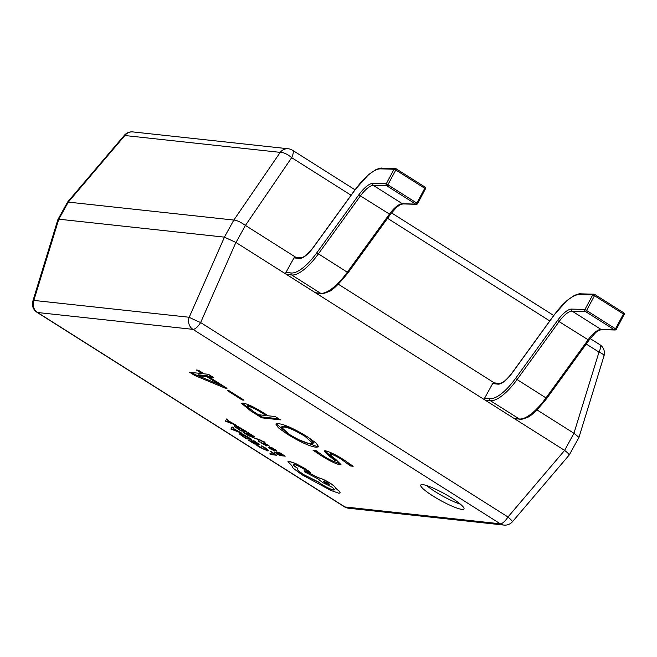<?xml version="1.0" encoding="UTF-8"?>
<svg xmlns="http://www.w3.org/2000/svg" width="657" height="657" viewBox="0 0 657 657"><rect width="100%" height="100%" fill="white"/><g stroke="black" fill="none" stroke-linecap="round" stroke-linejoin="round"><path stroke-width="0.99" d="M315.385 292.726L320.649 293.301A1.478 1.371 96.2 0 0 321.199 293.49L315.927 292.923A1.478 1.371 -83.8 0 1 315.385 292.726L286.444 274.421A1.478 1.371 -83.8 0 1 285.976 272.392L291.24 272.967A38.024 13.271 -57.7 0 0 316.797 252.814L358.952 194.669A21.238 7.416 122.3 0 1 372.93 183.393L386.267 183.771L394.052 169.235L395.81 169.999A1.478 0.517 -57.7 0 0 396.015 168.726A1.478 0.517 -57.7 0 0 395.933 168.701M285.976 272.392L293.991 257.881A1.478 1.371 -83.8 0 1 295.322 257.15L300.586 257.716A1.478 1.371 -83.8 0 0 299.255 258.447L293.991 257.881M316.797 252.814L348.111 272.737L390.266 214.593L360.414 195.909L318.259 254.054A39.51 13.789 122.3 0 1 291.708 274.987L320.649 293.301A39.51 13.789 -57.7 0 0 347.2 272.359L389.355 214.215A19.751 6.899 122.3 0 1 402.355 203.727L415.692 204.105L386.751 185.791A1.478 1.363 91.6 0 1 386.267 183.771L417.548 203.563A1.478 1.363 91.6 0 1 416.341 204.302A1.478 1.478 0 0 0 417.688 203.522L425.334 189.035M299.255 258.447A21.238 7.416 122.3 0 0 313.52 247.196L355.675 189.052A38.024 13.271 -57.7 0 1 380.715 168.865L394.052 169.235A1.478 1.363 -88.4 0 1 395.259 168.496A1.478 1.478 0 0 1 396.015 168.726L424.956 187.04A1.478 0.517 -57.7 0 1 424.751 188.304L395.81 169.999L388.024 184.527A1.478 0.517 -57.7 0 1 388 184.568A1.478 0.517 -57.7 0 1 386.751 185.791L373.414 185.422L402.355 203.727A1.478 1.363 91.6 0 0 403.004 203.933L416.341 204.302A1.478 1.363 91.6 0 1 415.692 204.105A1.478 0.517 -57.7 0 0 416.94 202.882A1.478 0.517 -57.7 0 0 416.965 202.841L424.751 188.304L425.473 188.986A1.478 1.478 0 0 0 424.956 187.04A1.478 0.517 -57.7 0 0 424.874 187.007M514.061 418.427L519.326 418.994A1.478 1.371 96.2 0 0 519.876 419.191L514.612 418.616A1.478 1.371 -83.8 0 1 514.061 418.427L485.121 400.113A1.478 1.371 -83.8 0 1 484.652 398.093L489.925 398.668A38.024 13.271 -57.7 0 0 515.474 378.514L557.629 320.37A21.238 7.416 122.3 0 1 571.615 309.094L584.944 309.463L592.729 294.936L594.495 295.691A1.478 0.517 -57.7 0 0 594.692 294.426A1.478 0.517 -57.7 0 0 594.61 294.393M484.652 398.093L492.668 383.581A1.478 1.371 -83.8 0 1 493.998 382.85L499.271 383.417A1.478 1.371 -83.8 0 0 497.932 384.148L492.668 383.581M515.474 378.514L546.788 398.429L588.943 340.293L559.091 321.602L516.936 379.746A39.51 13.789 122.3 0 1 490.385 400.688L519.326 418.994A39.51 13.789 -57.7 0 0 545.877 398.06L588.031 339.915A19.751 6.899 122.3 0 1 601.04 329.428L614.369 329.798L585.428 311.492A1.478 1.363 91.6 0 1 584.944 309.463L616.233 329.264A1.478 1.363 91.6 0 1 615.018 330.003A1.478 1.478 0 0 0 616.365 329.214L624.019 314.728M497.932 384.148A21.238 7.416 122.3 0 0 512.205 372.897L554.36 314.752A38.024 13.271 -57.7 0 1 579.4 294.566L592.729 294.936A1.478 1.363 -88.4 0 1 593.944 294.196A1.478 1.478 0 0 1 594.692 294.426L623.633 312.74A1.478 0.517 -57.7 0 1 623.436 314.005L594.495 295.691L586.709 310.227A1.478 0.517 -57.7 0 1 586.685 310.268A1.478 0.517 -57.7 0 1 585.428 311.492L572.099 311.114L601.04 329.428A1.478 1.363 91.6 0 0 601.689 329.625L615.018 330.003A1.478 1.363 91.6 0 1 614.369 329.798A1.478 0.517 -57.7 0 0 615.625 328.582A1.478 0.517 -57.7 0 0 615.65 328.533L623.436 314.005L624.15 314.687A1.478 1.478 0 0 0 623.633 312.74A1.478 0.517 -57.7 0 0 623.55 312.707M461.912 509.38A24.695 3.909 -151.1 0 0 463.982 508.945A24.695 3.909 -151.1 0 0 448.099 495.797A24.695 3.909 -151.1 0 0 422.804 484.644A24.695 3.909 -151.1 0 0 420.743 485.08A24.695 3.909 -151.1 0 0 436.618 498.228A24.695 3.909 -151.1 0 0 461.912 509.38M242.178 399.973L227.388 390.619L229.227 390.816L244.01 400.17L242.178 399.973L242.573 399.259M242.975 403.053C247.87 404.063 254.588 407.25 263.128 412.629L268.122 415.782L275.234 416.554L280.482 419.872L261.667 417.836L250.613 410.839L241.464 403.316L242.975 403.053M334.446 461.485C335.234 460.976 333.74 459.366 329.954 456.64L324.246 450.932L325.24 450.735C330.085 451.917 336.45 455.055 344.317 460.138L353.187 466.265L350.436 465.969L341.673 459.547C337.172 456.599 333.51 454.775 330.693 454.077L330.11 454.184L331.161 453.223L330.693 454.077C330.003 454.701 331.678 456.467 335.719 459.358L340.983 464.63L339.94 464.828C335.062 463.563 328.771 460.467 321.059 455.531L312.995 450.152L315.746 450.456L323.54 456.015C327.917 458.849 331.547 460.672 334.446 461.485L335.555 460.524M278.486 423.658C284.777 424.471 294.32 428.791 307.123 436.609L316.132 443.04L318.711 446.801L316.132 447.245C309.743 446.39 300.101 442.013 287.216 434.121L278.379 427.797L275.891 424.11L278.486 423.658M225.039 388.106L194.751 375.492L189.651 372.273L202.036 373.611L196.32 369.99L198.381 370.22L204.105 373.841L208.466 374.309L213.229 377.332L208.877 376.855L227.002 388.32L225.039 388.106L225.458 387.351M58.843 219.192L224.407 237.144L233.835 220.062L68.271 202.11L58.843 219.192L57.882 219.627L32.85 301.07A9.88 9.88 0 0 0 37.014 312.321L344.35 506.761A9.88 3.449 -57.7 0 0 344.917 506.949L500.281 523.793L192.944 329.354L37.58 312.51L344.917 506.949A9.88 9.124 -83.8 0 0 348.563 508.231L503.935 525.074A9.88 9.124 -83.8 0 1 500.281 523.793A9.88 3.449 122.3 0 0 507.976 516.993L564.609 450.406L573.939 433.267L536.999 409.902M495.961 383.934L338.322 284.202M295.617 257.183L245.414 225.425L235.986 242.499L564.519 450.349M351.076 195.244L291.667 157.664L245.414 225.425M573.939 433.267L599.003 352.103L586.241 344.022M233.835 220.062L280.227 152.367L124.855 135.523A9.88 0.649 -139.6 0 0 124.321 135.342A9.88 9.88 0 0 1 132.911 131.926L288.283 148.769A9.88 9.124 -83.8 0 0 280.227 152.367A9.88 3.466 -145.6 0 1 291.667 157.664A9.88 3.449 -57.7 0 0 292.496 150.239L355.018 189.799M132.911 131.926A9.88 9.124 -83.8 0 0 124.855 135.523L68.271 202.11M235.986 242.499L224.407 237.144M599.833 344.679A9.88 9.88 0 0 1 603.997 355.93A9.88 2.398 -162.9 0 0 599.003 352.103A9.88 3.449 122.3 0 0 599.833 344.679L590.216 338.601M245.324 225.359C240.634 222.058 236.824 220.292 233.876 220.062M503.935 525.074A9.88 9.88 0 0 0 512.517 521.658L569.282 454.923L578.965 437.373L574.037 433.324M568.617 454.899C570.128 455.153 568.79 453.659 564.609 450.406M68.229 202.101L67.548 202.101L57.915 219.553M235.888 242.441L200.64 322.554A9.88 0.411 -156.2 0 1 189.2 317.257L224.448 237.152M512.517 521.658A9.88 0.649 -139.6 0 0 507.976 516.993L200.64 322.554A9.88 3.449 -57.7 0 1 192.944 329.354A9.88 9.124 -83.8 0 1 189.2 317.257L33.827 300.413A9.88 2.398 -162.9 0 0 32.85 301.07M426.648 485.556A24.695 3.909 -151.1 0 0 460.426 504.198M351.832 465.213L350.904 465.115L350.436 465.969M350.904 465.115L345.015 460.59M342.108 458.767L341.673 459.547M333.797 454.036L331.161 453.223M340.852 463.998L339.94 464.828M340.408 463.973L332.113 460.746M321.511 454.71L321.059 455.531M320.197 453.831L314.949 450.365M334.914 460.631C335.711 460.122 334.208 458.512 330.422 455.786L329.954 456.64M330.422 455.786L324.845 450.71M318.768 446.284L316.608 446.39L316.132 447.245M316.608 446.39L299.28 439.935M287.676 433.3L287.216 434.121M286.592 432.561L276.301 423.773M294.426 429.399L284.481 426.155L281.976 426.524L281.508 427.378L289.573 434.523C299.091 440.256 306.129 443.376 310.679 443.902L312.97 443.508L305.045 436.379C295.478 430.565 288.464 427.444 284.005 427.009L281.508 427.378M312.97 443.508L313.438 442.654L308.371 437.406M284.481 426.155L284.005 427.009M305.48 435.583L305.045 436.379M278.757 418.78L262.143 416.981L261.667 417.836M262.143 416.981L258.62 414.756M251.073 410.001L250.613 410.839M250.498 409.615L242.022 403.037M253.388 407.028L248.789 405.533L247.746 405.697L247.27 406.552L253.43 411.537L258.488 414.739L266.06 415.561L261.478 412.662C255.819 409.056 251.434 406.97 248.321 406.387L247.27 406.552M248.789 405.533L248.321 406.387M261.921 411.857L261.478 412.662M266.504 414.756L266.06 415.561M197.872 375.656L195.219 374.646L194.751 375.492M195.219 374.646L191.844 372.511M202.479 372.815L202.036 373.611M211.505 376.239L209.345 376.001L208.877 376.855M224.842 386.957L219.413 384.567M208.901 376.806L207.284 375.779L198.34 374.81L197.872 375.664L219.397 384.591L206.807 376.633L197.872 375.664M219.84 383.795L219.397 384.591M207.284 375.779L206.807 376.633M269.912 453.741L271.349 454.652L276.704 455.235L270.273 451.367L274.659 454.258L269.912 453.741L274.486 454.151M270.832 451.515L270.224 451.449M276.704 455.235L270.881 451.433M265.214 447.918L261.158 445.857L266.685 449.462L266.249 449.996L263.473 449.076L257.585 445.38L256.813 445.389L259.236 447.031L267.801 450.948L268.311 450.259L261.864 445.848M261.823 445.931L261.158 445.857M266.685 449.462L266.249 449.996L263.523 448.994L257.585 445.38M266.734 449.38L266.299 449.905M257.536 445.471L256.813 445.389M267.801 450.948L268.36 450.168L265.264 447.828M267.851 450.866L268.36 450.168L267.851 450.866M253.873 440.675L257.766 443.565L255.959 443.376L251.417 440.699L255.351 443.311L253.635 443.122L248.724 440.338L254.456 443.968L259.811 444.543L253.216 440.691M257.593 443.459L256.008 443.286M255.959 443.376L252.025 440.773M251.984 440.855L251.368 440.79M255.179 443.196L253.684 443.04M253.635 443.122L249.381 440.313M249.34 440.404L248.724 440.338M259.811 444.543L253.824 440.757M251.721 439.426L243.583 434.671L239.904 433.39L239.682 434.244L246.367 438.843L251.771 439.336L243.632 434.581L239.953 433.308L239.682 434.244M245.546 438.005L249.668 438.449L241.439 434.351L241.152 434.959L245.546 438.005L249.496 438.342M241.439 434.351L241.152 434.959L245.587 437.915M241.489 434.261L241.193 434.877M232.02 426.96L230.903 429.062L242.039 433.3L237.916 431.46L233.276 428.52L233.605 427.962L232.061 426.878L233.605 427.962M236.849 431.107L233.112 428.742L232.364 429.629L236.849 431.107M242.039 433.3L233.325 428.438M232.447 429.571L236.512 430.893M279.266 452.279L278.609 452.303L283.159 455.178L281.352 454.981L277.418 452.377L276.761 452.402L280.744 454.915L279.028 454.734L274.109 451.942L279.849 455.572L285.204 456.155L278.609 452.303M282.986 455.071L281.401 454.899M281.352 454.981L277.418 452.377M277.369 452.468L276.761 452.402M280.572 454.808L279.077 454.644M279.028 454.734L274.774 451.926M274.733 452.016L274.109 451.942M285.204 456.155L279.217 452.369M272.885 448.361L271.538 447.392L269.025 447.212C268.064 447.105 268.532 447.663 270.454 448.871L274.199 450.718L270.454 448.099L276.983 451.063L271.489 447.474L268.59 447.245M276.86 451.408L277.032 450.981L275.497 449.848L272.376 448.238M274.536 450.226L275.431 450.3L274.536 449.651L270.963 448.156L275.48 450.217M269.074 447.13L268.598 447.195M274.199 450.718L270.503 448.008M271.193 448.181L274.577 450.135M265.798 444.756L264.689 443.68L269.51 446.185L264.96 443.344L263.022 442.999L265.297 445.06L260.87 442.719L266.799 445.972L264.73 443.598M269.469 446.267L264.911 443.426L263.022 442.999M265.354 444.904L264.549 444.666M264.5 444.748L261.568 442.703M261.519 442.793L260.87 442.719M266.799 445.972L265.847 444.674M252.042 437.176L259.022 439.919L258.119 441.019L259.679 442.013L260.386 440.453L264.369 442.366L265.009 442.35L264.163 441.783L252.042 437.176L260.106 439.853M258.915 440.018L258.119 441.019M259.679 442.013L260.377 440.453M264.96 442.432L260.057 439.944M248.42 432.766L247.763 432.791L252.321 435.665L250.514 435.476L246.58 432.864L245.923 432.889L249.898 435.402L248.19 435.221L243.271 432.437L249.011 436.059L254.366 436.642L247.763 432.791M252.148 435.558L250.563 435.386M250.514 435.476L246.58 432.864M246.531 432.955L245.923 432.889M249.726 435.295L248.231 435.131M248.19 435.221L243.936 432.413M243.887 432.503L243.271 432.437M254.366 436.642L248.379 432.856M246.276 431.526L238.138 426.771L234.459 425.49L234.237 426.344L240.914 430.943L246.318 431.435L238.179 426.68L234.508 425.408L234.237 426.344M240.092 430.097L244.223 430.549L235.986 426.45L235.699 427.058L240.092 430.097L244.051 430.442M235.986 426.45L235.699 427.058L240.142 430.015M236.035 426.36L235.748 426.968M226.566 419.059L225.45 421.162L236.586 425.399L232.463 423.56L227.831 420.62L228.16 420.061L226.616 418.969L228.16 420.061M231.404 423.198L227.667 420.841L226.92 421.728L231.404 423.198M236.586 425.399L227.88 420.537M227.002 421.663L231.067 422.993M291.864 465.764L293.129 468.145L301.916 474.74L330.742 490.401L338.798 493.226L340.154 492.939L339.628 491.576L335.119 487.765C335.464 487.133 333.822 485.638 330.192 483.289C325.149 480.218 321.24 478.411 318.464 477.869L304.183 470.502L304.618 471.841L317.889 478.838L322.538 482.46L332.491 487.437L334.569 489.892L333.74 490.065C330.956 489.522 327.046 487.716 322.012 484.644L318.382 482.049L304.117 474.937C298.147 471.028 296.036 468.86 297.793 468.441L297.161 468.047C293.572 465.682 292.505 464.491 293.958 464.458C295.946 464.819 298.836 466.133 302.631 468.384L310.268 472.621L309.151 471.291L295.56 463.596L289.014 461.345L287.963 461.6L291.897 465.706M335.119 487.765L335.169 487.708C335.513 487.051 333.871 485.556 330.241 483.199C325.199 480.127 321.289 478.321 318.514 477.779L304.183 470.502M297.161 468.712L297.843 468.359L297.21 467.956C293.622 465.599 292.554 464.4 294.007 464.376M293.309 464.598L293.958 464.458M327.983 483.092L323.08 481.047L325.01 482.772L329.913 484.817L327.983 483.092M310.309 472.531L304.528 468.252L295.609 463.505L289.055 461.263L287.996 461.559M334.585 489.843L333.781 489.982C331.005 489.432 327.096 487.625 322.061 484.554L318.431 481.967L304.166 474.855C298.196 470.946 296.085 468.778 297.843 468.359M335.185 487.666L339.677 491.485L340.17 492.898M323.121 481.006L325.059 482.681L329.929 484.767M372.93 183.393A1.478 1.363 91.6 0 0 373.414 185.422A19.751 6.899 -57.7 0 0 360.414 195.909L358.952 194.669M291.24 272.967A1.478 1.371 96.2 0 0 291.708 274.987L286.444 274.421M321.199 293.49C322.168 293.942 324.533 293.375 328.286 291.79C331.711 291.117 338.314 284.76 348.111 272.737L348.079 272.606M403.004 203.933C400.795 204.417 399.21 205.132 398.265 206.076C398.183 205.51 395.522 208.351 390.266 214.593L390.242 214.461M380.715 168.865A1.478 1.363 -88.4 0 1 381.931 168.126L395.259 168.496A1.478 1.363 -88.4 0 1 395.325 168.504M355.675 189.052L368.47 174.696L375.525 169.851C378.966 168.389 381.101 167.814 381.931 168.126M571.615 309.094A1.478 1.363 91.6 0 0 572.099 311.114A19.751 6.899 -57.7 0 0 559.091 321.602L557.629 320.37M489.925 398.668A1.478 1.371 96.2 0 0 490.385 400.688L485.121 400.113M519.876 419.191C520.845 419.642 523.21 419.076 526.971 417.482C530.388 416.809 536.999 410.461 546.788 398.429L546.764 398.306M601.689 329.625C599.471 330.118 597.895 330.832 596.942 331.777C596.868 331.21 594.199 334.043 588.943 340.293L588.918 340.162M579.4 294.566A1.478 1.363 -88.4 0 1 580.607 293.827L593.944 294.196A1.478 1.363 -88.4 0 1 594.002 294.196M549.753 320.945L387.556 218.329M58.793 219.192L33.827 300.413A9.88 9.124 -83.8 0 0 37.58 312.51A9.88 3.449 122.3 0 1 37.014 312.321M300.586 257.716C301.391 257.511 304.52 258.653 313.496 247.065L355.651 188.929M580.607 293.827C579.786 293.515 577.651 294.09 574.202 295.543L567.147 300.397L554.336 314.621L512.181 372.765C503.196 384.353 500.076 383.212 499.271 383.417M391.539 212.901L553.703 315.5M292.496 150.239A9.88 9.88 0 0 0 288.283 148.769M603.997 355.93L578.965 437.373M67.564 202.077L124.321 135.342M344.35 506.761A9.88 9.88 0 0 0 348.563 508.231"/></g></svg>
